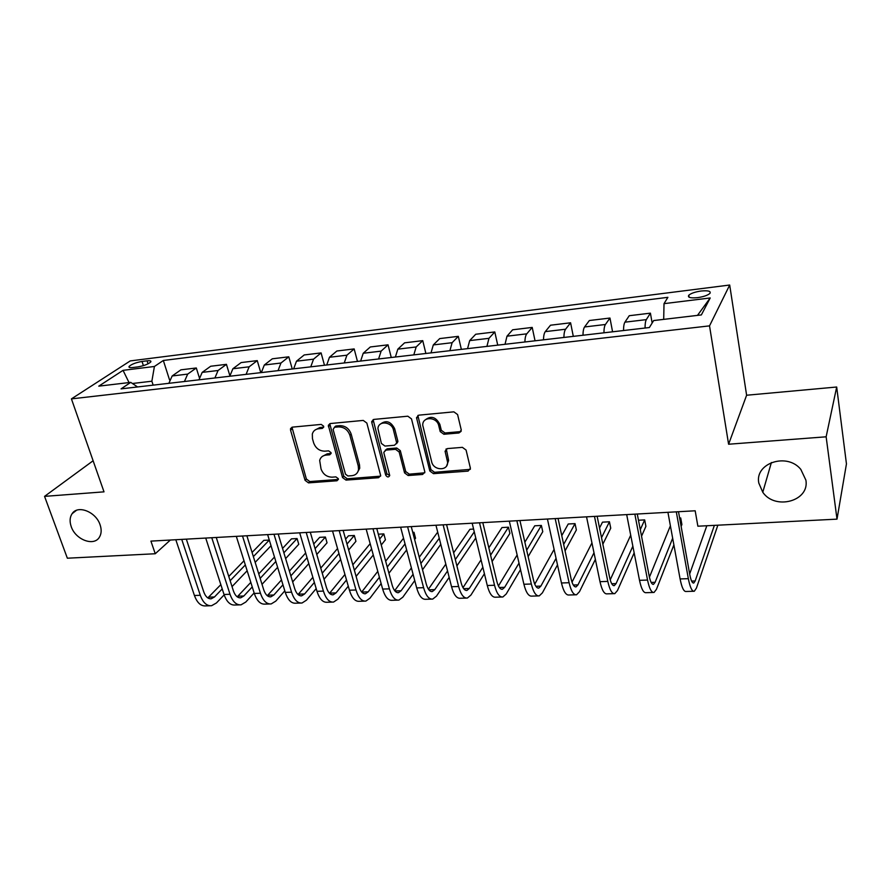 <?xml version="1.0" encoding="UTF-8"?>
<svg xmlns="http://www.w3.org/2000/svg" width="891" height="891" viewBox="0 0 891 891"><rect width="100%" height="100%" fill="white"/><g stroke="black" fill="none" stroke-linecap="round" stroke-linejoin="round"><path stroke-width="1.34" d="M323.689 426.232L321.217 424.406L292.426 427.134L290.555 428.616L290.566 430.219L305.067 480.327L308.509 482.877L336.976 480.772L338.335 478.69L335.896 476.885L332.176 477.175C326.785 477.03 323.077 474.29 321.038 468.944L319.68 460.469C320.526 457.317 322.631 455.524 325.972 455.112L329.715 454.8L331.073 452.661L328.612 450.857L324.87 451.169C319.457 451.08 315.715 448.318 313.654 442.894L312.451 438.65L312.329 433.995C313.242 430.932 315.325 429.195 318.577 428.76L322.33 428.415L323.689 426.232M758.82 483.089L762.774 492.244C775.125 510.521 809.841 501.188 805.876 480.104L800.797 469.357C786.953 452.205 754.51 463.242 758.82 483.089M71.224 526.626C75.501 539.801 94.101 546.773 99.469 537.084C101.485 533.676 101.697 529.588 100.082 524.799C95.983 511.79 77.773 504.629 72.115 513.684C69.776 517.203 69.476 521.525 71.224 526.626M701.128 291.012C695.158 291.892 691.048 293.295 688.799 295.211C687.418 297.471 690.313 298.285 697.475 297.661C703.478 296.781 707.599 295.378 709.871 293.462C711.23 291.179 708.312 290.366 701.128 291.012M458.932 432.97L461.282 430.086L457.595 414.571L453.864 411.842L418.803 415.161L416.52 417.667L429.83 470.994L433.449 473.656L468.087 471.105L470.415 468.287L466.082 450.055L462.384 447.349L447.382 448.585L445.077 451.247L447.527 461.894C448.596 471.105 433.538 470.971 431.667 461.805L422.757 425.319C422.145 416.242 436.924 416.554 438.762 425.709L440.199 431.578L443.885 434.273L458.932 432.97L461.159 431.3M728.593 444.23L826.135 436.802L837.005 519.141L846.45 463.888L836.682 387.017L746.613 395.236L729.696 285.031L709.526 325.872L728.593 444.23L746.613 395.236M93.121 460.758L44.55 496.376L104.013 491.843L71.425 398.878L709.526 325.872M44.55 496.376L67.348 558.212L155.246 553.745L170.37 540.035M837.005 519.141L697.876 526.202L695.18 510.788L150.924 541.115L155.246 553.745M366.858 423.069L363.25 420.418L330.349 423.537L328.334 425.285L342.523 477.531L346.009 480.104L378.552 477.71L380.68 475.627L366.858 423.069M373.875 419.416L407.833 416.197L411.497 418.893L424.862 472.03L422.612 474.457L408.156 475.527L404.57 472.887L399.146 451.96L395.548 449.309L386.026 450.1L383.854 452.249L383.943 453.207L389.723 475.493C388.61 477.543 387.284 477.431 385.725 475.159L371.803 422.601L371.725 421.521L373.875 419.416M132.748 367.526L137.827 366.903C143.908 365.833 148.218 364.196 150.735 361.991C151.403 360.877 150.178 360.487 147.06 360.822L142.025 361.456C135.955 362.526 131.668 364.163 129.139 366.368C128.471 367.471 129.674 367.849 132.748 367.526M729.696 285.031L130.242 360.922L71.425 398.878M137.582 386.95L130.743 382.373L121.065 388.866L649.383 327.532L653.66 320.56L701.362 314.924L710.205 297.962L697.486 315.381M130.743 382.373L98.767 386.148L123.047 370.344L154.41 366.479L151.871 381.214L153.152 385.146M169.535 379.878L163.331 360.476L154.41 366.479M163.331 360.476L667.894 297.327L664.018 303.653L710.205 297.962M826.135 436.802L836.682 387.017M151.871 381.214L132.436 383.498M199.294 377.561L196.31 367.983L180.918 369.832L172.175 375.957L168.856 383.319M229.833 375.601L226.437 364.341L210.688 366.246L202.179 372.382L198.96 379.822M260.785 372.65L257.254 360.621L241.138 362.57L232.885 368.74L229.778 376.247M292.259 368.997L288.795 356.812L272.301 358.806L264.315 365.009L261.33 372.583M324.469 365.254L321.094 352.914L304.199 354.952L296.503 361.189L293.64 368.841M357.469 361.423L354.161 348.916L336.865 351.009L329.458 357.269L326.73 364.998M391.26 357.503L388.042 344.828L370.322 346.967L363.227 353.259L360.632 361.055M425.876 353.482L422.746 340.64L404.592 342.835L397.832 349.149L395.381 357.024M461.36 349.361L458.319 336.341L439.709 338.591L433.304 344.928L431.01 352.881M497.735 345.14L494.795 331.942L475.716 334.248L469.68 340.607L467.552 348.648M535.045 340.808L532.205 327.42L512.637 329.793L506.99 336.185L505.03 344.294M573.303 336.364L570.585 322.787L550.504 325.215L545.281 331.63C544.167 333.111 543.577 335.84 543.499 339.827M612.574 331.808L609.967 318.042L589.363 320.526L584.574 326.964C583.56 328.445 583.026 331.207 582.981 335.239M652.156 323.021L650.408 313.153L629.246 315.715L624.925 322.174C624.012 323.667 623.544 326.451 623.533 330.539M196.31 367.983L187.689 374.109L184.426 381.515M226.437 364.341L218.061 370.5L214.898 377.973M257.254 360.621L249.135 366.814L246.094 374.354M288.795 356.812L280.955 363.027L278.037 370.645M321.094 352.914L313.543 359.162L310.747 366.847M354.161 348.916L346.911 355.197L344.249 362.96M388.042 344.828L381.114 351.132L378.597 358.973M422.746 340.64L416.164 346.967L413.803 354.885M445.979 449.12L446.157 449.855M458.319 336.341L452.105 342.701L449.888 350.698M494.795 331.942L488.959 338.324L486.92 346.399M532.205 327.42L526.781 333.835C525.623 335.306 524.999 338.023 524.91 341.988M570.585 322.787L565.585 329.225C564.526 330.706 563.958 333.446 563.903 337.455M609.967 318.042L605.423 324.491C604.454 325.972 603.964 328.746 603.942 332.811M650.408 313.153L646.331 319.624C645.474 321.128 645.051 323.923 645.062 328.033M663.695 319.368L664.018 303.653M129.028 382.573L123.047 370.344M323.734 427.157L319.891 427.524L314.991 430.063M322.208 456.493L327.264 453.82L331.129 453.497M291.981 427.212L306.37 479.013L309.812 481.563L338.402 479.425M329.759 423.671L343.77 476.206L347.256 478.779L380.58 476.162M334.493 427.279L333.111 429.473L345.485 474.179L347.935 475.983L351.912 475.683C355.643 475.226 357.848 473.177 358.527 469.535L358.26 466.026L349.896 435.287C347.835 429.763 344.037 426.967 338.502 426.9L334.493 427.279L335.784 426.032L334.348 427.301M357.291 472.753L359.752 468.209L359.485 464.712L358.26 466.026M335.784 426.032L339.783 425.664C345.307 425.72 349.094 428.504 351.154 434.028L359.485 464.712M385.179 450.311L387.217 448.797L396.729 448.006L400.315 450.646L405.717 471.539L409.292 474.168L424.751 472.809M373.117 419.605L386.906 473.823L389.712 475.594M393.454 429.963C391.661 421.51 378.296 420.374 377.94 428.582L381.37 443.428L384.968 446.068L394.501 445.255L396.695 442.994L393.454 429.963L394.646 428.682C390.793 421.343 386.015 419.828 380.323 424.149M396.551 443.729L397.876 441.691L397.776 440.822L396.606 442.114M394.646 428.682L397.776 440.822M425.04 420.062C430.943 415.373 435.888 416.832 439.876 424.428L441.312 430.286L444.988 432.981L460.001 431.656M446.658 465.826L448.607 460.547L448.396 459.244L447.315 460.591M446.28 448.908L448.396 459.244M417.857 415.429L430.932 469.646L434.552 472.297L470.348 469.345M209.964 605.769L205.754 605.891C200.909 606.281 197.134 602.817 194.427 595.489L175.817 539.734M224.153 594.865L216.435 602.962L211.579 605.713C206.745 606.114 202.992 602.639 200.297 595.299L181.742 539.4M186.33 539.144L203.727 591.802C205.52 596.703 208.037 599.03 211.267 598.774L214.475 596.97L222.227 588.929M207.815 597.917L220.834 584.641M230.145 580.709L245.326 564.95M253.367 556.608L269.305 540.08L263.859 540.336L252.075 552.465M228.775 576.455L244.011 560.773M271.031 545.726L255.16 562.366M247.152 570.763L232.039 586.601M239.479 604.878L235.101 605.011C230.379 605.401 226.682 601.893 224.031 594.486L205.721 538.064M254.135 592.938L245.782 602.049L241.049 604.833C236.349 605.223 232.674 601.703 230.023 594.275L211.78 537.73M216.257 537.473L233.364 590.755C235.135 595.711 237.585 598.073 240.737 597.805L243.844 595.99L252.242 586.924M237.218 596.847L250.816 582.38M260.161 578.382L275.842 561.475M283.884 552.799L297.071 538.554L291.48 538.855L282.558 548.41M258.758 573.882L274.484 557.042M298.775 544.267L297.071 538.554L298.775 544.267L285.632 558.59M277.624 567.322L262.021 584.34M269.661 603.975L265.106 604.109C260.517 604.499 256.909 600.946 254.303 593.451L236.315 536.36M284.808 590.856L275.776 601.124L271.198 603.931C266.621 604.321 263.045 600.757 260.439 593.239L242.519 536.014M246.874 535.769L263.68 589.675C265.407 594.698 267.801 597.081 270.864 596.825L273.882 594.988L282.959 584.786M267.289 595.723L281.478 579.952M290.856 575.887L307.039 557.677M315.08 548.633L325.393 537.039L319.68 537.34L313.721 543.989M289.408 571.109L305.658 552.988M327.053 542.808L325.393 537.039L327.053 542.808L316.784 554.48M308.787 563.58L292.671 581.912M300.534 603.051L295.801 603.196C291.346 603.586 287.838 599.977 285.276 592.392L267.634 534.611M316.182 588.606L306.459 600.178L302.027 603.007C297.594 603.396 294.108 599.788 291.557 592.181L273.994 534.255M278.204 534.021L294.687 588.583C296.38 593.662 298.708 596.079 301.681 595.823L304.599 593.963L314.367 582.469M298.051 594.553L312.852 577.335M322.252 573.191L338.959 553.534M346.989 544.089L354.306 535.48L348.47 535.803L345.597 539.144M320.76 568.102L337.544 548.544M355.932 541.316L354.306 535.48L355.932 541.316L348.659 549.981M340.663 559.481L324.034 579.273M332.131 602.104L327.197 602.249C322.887 602.639 319.479 598.997 316.984 591.312L299.699 532.829M348.281 586.178L337.845 599.197L333.568 602.06C329.28 602.45 325.894 598.797 323.411 591.101L306.203 532.462M310.291 532.239L326.418 587.459C328.077 592.604 330.338 595.054 333.201 594.787L336.018 592.916L346.51 579.974M329.514 593.328L344.94 574.472M354.373 570.262L371.625 548.967M379.644 539.066L383.832 533.898L378.319 534.199M352.836 564.816L370.166 543.644M383.832 533.898L385.424 539.801L381.248 545.002M373.273 554.97L356.11 576.399M364.464 601.135L359.329 601.291C355.175 601.67 351.867 597.984 349.428 590.21L332.532 530.991M381.125 583.516L369.954 598.206L365.845 601.091C361.724 601.481 358.438 597.772 356.01 589.987L339.193 530.624M343.135 530.401L358.906 586.311C360.521 591.524 362.704 593.996 365.466 593.74L368.183 591.847L379.399 577.257M387.251 567.055L405.049 543.9M413.045 533.497L413.981 532.283L412.745 532.35M361.713 592.036L377.784 571.354M385.658 561.219L403.545 538.22M413.981 532.283L415.54 538.242L414.605 539.478M406.641 549.947L388.933 573.247M397.553 600.144L392.218 600.3C388.22 600.69 385.035 596.948 382.651 589.074L366.168 529.12M414.749 580.587L402.821 597.193L398.89 600.1C394.925 600.489 391.762 596.736 389.4 588.851L372.995 528.742M376.782 528.53L392.163 585.131C393.733 590.41 395.849 592.916 398.5 592.66L401.095 590.755L413.079 574.272M420.886 563.524L439.252 538.253M394.668 590.677L411.397 567.923M419.249 557.254L437.704 532.15M440.8 544.334L422.523 569.772M431.444 599.12L425.887 599.287C422.067 599.676 419.004 595.879 416.687 587.915L400.627 527.205M449.175 577.346L436.467 596.146L432.714 599.086C428.927 599.465 425.887 595.667 423.593 587.681L407.621 526.815M411.252 526.614L426.221 583.928C427.747 589.263 429.774 591.813 432.313 591.557L434.786 589.63L447.549 570.964M455.323 559.593L474.268 531.871M473.6 529.076L469.936 529.276L453.63 552.821M428.426 589.229L445.812 564.114M475.761 537.997L456.905 565.908M466.16 598.084L460.369 598.251C456.738 598.641 453.786 594.798 451.548 586.735L435.955 525.233M484.414 573.726L470.927 595.077L467.374 598.05C463.765 598.429 460.847 594.575 458.62 586.49L443.128 524.832M446.58 524.643L461.104 582.692C462.585 588.105 464.534 590.677 466.951 590.432L469.29 588.483L482.855 567.277M490.585 555.182L508.471 527.205L501.978 527.561L488.825 547.842M462.997 587.681L481.051 559.838M508.471 527.205L509.897 533.386L492.11 561.553M501.733 597.015L495.708 597.193C492.255 597.571 489.449 593.684 487.277 585.51L472.174 523.217M520.522 569.616L506.222 593.985L502.869 596.981C499.461 597.36 496.688 593.451 494.527 585.264L479.525 522.805M482.799 522.616L496.866 581.433C498.292 586.902 500.152 589.519 502.435 589.274L504.64 587.314L519.019 563.101M526.692 550.181L541.372 525.445L534.734 525.801L524.866 542.173M498.437 586L517.136 554.982M541.372 525.445L542.764 531.682L528.151 556.597M538.175 595.923L531.905 596.112C528.664 596.491 525.991 592.537 523.908 584.262L509.318 521.146M557.499 564.894L542.396 592.86L539.255 595.89C536.048 596.268 533.408 592.303 531.337 584.006L516.858 520.723M519.932 520.556L533.509 580.13C534.89 585.677 536.649 588.327 538.799 588.082L540.87 586.111L556.051 558.334M563.658 544.423L575.029 523.63L568.235 523.997L561.764 535.636M534.756 584.173L554.091 549.413M575.029 523.63L576.366 529.956L565.061 550.894M575.553 594.798L569.015 594.999C565.985 595.366 563.468 591.368 561.464 582.981L547.43 519.019M595.366 559.403L579.462 591.713L576.555 594.776C573.57 595.143 571.075 591.134 569.093 582.725L555.171 518.584M558.044 518.428L571.098 578.805C572.412 584.429 574.071 587.113 576.076 586.868L577.992 584.875L593.996 552.776M601.514 537.685L609.444 521.781L602.494 522.159L599.532 527.984M572.011 582.146L591.947 542.92M609.444 521.781L610.736 528.185L602.851 544.201M613.877 593.651L607.072 593.852C604.265 594.23 601.904 590.165 599.988 581.667L586.534 516.836M634.158 552.865L617.463 590.544L614.801 593.629C612.039 593.996 609.711 589.92 607.807 581.4L594.486 516.401M597.137 516.245L609.633 577.446C610.903 583.137 612.451 585.866 614.3 585.621L616.06 583.605L632.855 546.205M640.284 529.666L644.672 519.899L638.468 520.233M610.212 579.852L630.705 535.201M644.672 519.899L645.897 526.369L641.542 536.215M653.181 592.47L646.109 592.682C643.536 593.05 641.342 588.929 639.515 580.319L626.685 514.597M673.886 544.913L656.444 589.33L654.039 592.448C651.51 592.816 649.35 588.684 647.545 580.052L634.849 514.152M637.277 514.007L649.183 576.043C650.385 581.812 651.833 584.585 653.515 584.34L655.108 582.302L672.66 538.209M679.956 519.865L680.713 517.961L679.621 518.016M649.416 577.179L670.388 525.813M680.713 517.961L681.893 524.509L681.136 526.436M693.532 591.268L686.159 591.479C683.842 591.847 681.815 587.67 680.1 578.938L667.927 512.303M717.856 525.189L696.439 588.093L694.289 591.245C692.029 591.602 690.046 587.414 688.342 578.66L676.302 511.835M678.497 511.712L689.779 574.606C690.915 580.453 692.24 583.26 693.755 583.026L695.169 580.977L714.37 525.367M689.667 573.96L706.83 525.757M187.689 374.109L172.175 375.957M218.061 370.5L202.179 372.382M249.135 366.814L232.885 368.74M280.955 363.027L264.315 365.009M313.543 359.162L296.503 361.189M346.911 355.197L329.458 357.269M381.114 351.132L363.227 353.259M416.164 346.967L397.832 349.149M452.105 342.701L433.304 344.928M488.959 338.324L469.68 340.607M526.781 333.835L506.99 336.185M565.585 329.225L545.281 331.63M605.423 324.491L584.574 326.964M646.331 319.624L624.925 322.174M143.395 365.655L142.025 361.456M148.04 363.84L147.06 360.822M319.891 427.524L318.577 428.76M330.995 453.508L329.715 454.8M327.264 453.82L325.972 455.112M338.235 479.447L336.976 480.772M309.812 481.563L308.509 482.877M306.37 479.013L305.067 480.327M291.925 428.983L290.566 430.219M323.645 427.168L322.33 428.415M379.744 476.362L378.552 477.71M347.256 478.779L346.009 480.104M343.77 476.206L342.523 477.531M329.692 425.43L328.389 426.666M351.154 434.028L349.896 435.287M339.783 425.664L338.502 426.9M423.737 473.099L422.612 474.457M409.292 474.168L408.156 475.527M405.717 471.539L404.57 472.887M400.315 450.646L399.146 451.96M396.729 448.006L395.548 449.309M387.217 448.797L386.026 450.1M386.906 473.823L385.725 475.159M373.039 421.354L371.803 422.601M444.988 432.981L443.885 434.273M441.312 430.286L440.199 431.578M439.876 424.428L438.762 425.709M446.246 450.423L445.155 451.759M469.123 469.724L468.087 471.105M434.552 472.297L433.449 473.656M430.932 469.646L429.83 470.994M417.768 417.144L416.62 418.414M194.427 595.489L200.297 595.299M208.672 597.159L214.475 596.97M224.031 594.486L230.023 594.275M237.919 596.19L243.844 595.99M254.303 593.451L260.439 593.239M267.823 595.188L273.882 594.988M285.276 592.392L291.557 592.181M298.396 594.174L304.599 593.963M316.984 591.312L323.411 591.101M329.681 593.128L336.018 592.916M349.428 590.21L356.01 589.987M361.735 592.07L368.183 591.847M382.651 589.074L389.4 588.851M394.902 590.967L401.095 590.755M416.687 587.915L423.593 587.681M428.861 589.831L434.786 589.63M451.548 586.735L458.62 586.49M463.654 588.673L469.29 588.483M487.277 585.51L494.527 585.264M499.305 587.492L504.64 587.314M523.908 584.262L531.337 584.006M535.847 586.278L540.87 586.111M561.464 582.981L569.093 582.725M573.314 585.031L577.992 584.875M599.988 581.667L607.807 581.4M611.738 583.75L616.06 583.605M639.515 580.319L647.545 580.052M651.154 582.436L655.108 582.302M680.1 578.938L688.342 578.66M691.605 581.088L695.169 580.977M771.394 462.507L762.774 492.244M689.144 297.249L688.799 295.211M129.507 367.482L129.139 366.368M76.414 510.354L72.115 513.684M291.925 427.39L290.555 428.616M329.637 424.049L328.334 425.285M359.752 468.209L358.527 469.535M397.876 441.691L396.695 442.994M372.95 420.274L371.725 421.521M448.607 460.547L447.527 461.894M446.157 449.922L445.077 451.247M417.679 416.409L416.52 417.667M210.198 598.808L211.267 598.774M239.69 597.839L240.737 597.805M269.85 596.859L270.864 596.825M300.69 595.856L301.681 595.823M332.254 594.82L333.201 594.787M364.553 593.774L365.466 593.74M397.62 592.693L398.5 592.66M431.467 591.591L432.313 591.557M466.149 590.455L466.951 590.432M501.678 589.296L502.435 589.274M538.086 588.105L538.799 588.082M575.408 586.891L576.076 586.868M613.687 585.643L614.3 585.621M652.958 584.362L653.515 584.34"/></g></svg>
